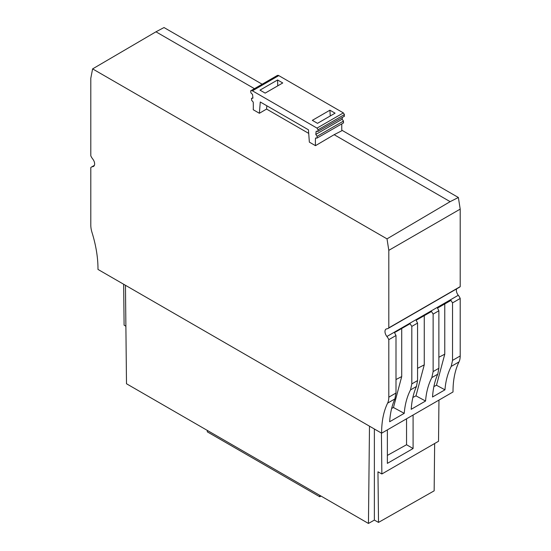 <?xml version="1.0" encoding="UTF-8"?>
<svg xmlns="http://www.w3.org/2000/svg" width="551" height="551" viewBox="0 0 551 551"><rect width="100%" height="100%" fill="white"/><g stroke="black" fill="none" stroke-linecap="round" stroke-linejoin="round"><path stroke-width="0.83" d="M94.118 165.837L92.713 166.643A5.42 3.127 -120 0 0 93.512 166.402A5.42 3.127 -120 0 0 92.713 158.977A8.134 4.697 -120 0 1 90.798 155.795L90.798 78.283L92.602 68.896L387.009 238.865L388.813 250.34L388.813 327.852A8.134 4.697 60 0 1 388.09 328.458A8.134 4.697 60 0 1 386.898 328.823A5.42 3.127 60 0 0 386.099 329.064A5.42 3.127 60 0 0 386.898 336.489A8.134 4.697 60 0 1 388.813 339.678L388.813 397.175A20.325 11.736 -120 0 1 387.601 403.139A100.509 58.027 -120 0 0 381.629 433.189L453.018 391.968A100.509 58.027 -120 0 1 458.99 361.924A20.325 11.736 -120 0 0 460.202 355.96L460.202 298.456L452.536 302.885L450.966 300.398L437.522 308.071L438.878 310.771L433.134 314.091L431.488 311.508L416.129 320.269L417.562 323.079L411.811 326.399L410.082 323.712L394.495 332.597L395.997 335.525L388.813 339.678M92.713 166.643A8.134 4.697 -120 0 0 91.521 167.015A8.134 4.697 -120 0 0 90.798 167.621L90.798 225.118A20.325 11.736 60 0 0 92.01 232.481A100.509 58.027 60 0 1 97.982 269.425L381.629 433.189M341.813 130.201L458.37 197.492L450.139 201.652L387.009 238.865M92.602 68.896L155.961 31.806L164.019 27.55L262.159 84.213M308.712 133.397L266.574 109.064L259.376 113.279L260.272 101.99L308.457 129.809L309.352 142.13L315.475 145.671L334.147 134.685L450.139 201.652M252.888 97.672L251.47 98.498L251.738 100.44L253.219 102.087A85.377 49.294 60 0 1 253.253 109.745L259.376 113.279M155.961 31.806L254.445 88.67M386.898 336.489L458.287 295.274A8.134 4.697 60 0 1 460.202 298.456M433.134 314.091L433.134 371.588L431.819 377.614C428.347 384.378 426.26 392.181 425.558 401.025L411.204 409.31C411.797 400.536 413.546 392.925 416.46 386.478L410.495 389.922C407.031 396.686 404.944 404.489 404.234 413.333L389.647 421.756C390.239 412.981 391.988 405.371 394.895 398.931L387.601 403.139M458.99 361.924L451.221 366.408C447.749 373.179 445.669 380.982 444.96 389.819L432.528 397.002C433.12 388.221 434.87 380.617 437.776 374.17L438.878 368.268L438.878 310.771M394.895 398.931L395.997 393.028L395.997 335.525M458.287 295.274A5.42 3.127 60 0 1 456.627 288.882M388.813 327.852L460.202 286.63A8.134 4.697 60 0 1 459.479 287.236L388.09 328.458M388.813 250.34L460.202 209.118L458.37 197.492M460.202 286.63L460.202 209.118M444.96 389.819L436.482 385.239L433.871 386.588M436.482 385.239L444.767 354.183L444.767 303.938M451.221 366.408L452.536 360.382L452.536 302.885M444.767 354.183L438.878 357.241M425.558 401.025L415.977 395.852L412.857 397.464M424.256 315.633L424.256 364.845L415.977 395.852M424.256 364.845L417.562 368.33M416.46 386.478L417.562 380.576L417.562 323.079M404.234 413.333L393.455 407.506L391.637 408.449M393.455 407.506L401.713 376.567L401.713 328.486M395.997 379.536L401.713 376.567M410.495 389.922L411.811 383.895L411.811 326.399M259.989 90.123L265.162 93.112L282.746 82.96L277.58 79.978L259.989 90.123M277.58 79.978L277.752 85.839M329.918 110.2L335.077 113.175L317.507 123.334L312.334 120.352L329.918 110.2L330.249 115.965M252.888 97.699L251.593 98.443L252.937 98.133A85.377 49.294 60 0 0 252.51 94.428L250.967 92.926L250.65 90.86L251.166 90.639A2.714 1.563 60 0 1 252.427 90.825L317.018 128.114L318.079 129.788L317.762 131.489L316.212 131.207A85.377 49.294 60 0 0 315.792 134.43L317.135 136.283L316.99 138.108L315.509 138.053A85.377 49.294 60 0 0 315.475 145.671M344.113 116.275L344.43 114.574L343.369 112.9L317.018 128.114M343.369 112.9L278.778 75.611A2.714 1.563 60 0 0 277.518 75.425L250.602 90.887L277.001 75.645M334.147 134.685L341.834 130.739A85.377 49.294 60 0 1 341.813 123.872M343.61 122.832L316.99 138.108M344.478 116.22L317.762 131.489M343.342 122.894L343.487 121.068L342.143 119.216A85.377 49.294 60 0 1 342.357 117.446M315.792 134.43L342.143 119.216M266.574 109.064L266.829 105.778M125.89 326.233L124.099 325.166L123.651 284.247M434.649 443.514L434.154 490.838L378.516 522.403L377.965 471.814L381.864 473.984L438.527 441.275L438.961 400.081M321.013 496.058L319.745 496.768L319.745 495.328M378.516 522.403L374.37 520.089L368.447 523.45L126.496 383.758L125.456 285.287M319.745 496.768L207.3 431.846L207.3 430.407M374.37 428.995L374.37 520.089M369.487 426.178L368.447 523.45M381.864 473.984L381.423 433.065M413.092 415.02L413.092 448.521L387.374 463.37L387.374 429.87M413.092 448.521L406.542 444.74L387.374 455.401M406.542 418.801L406.542 444.74M438.878 368.268L433.134 371.588M437.776 374.17L431.819 377.614M395.997 393.028L388.813 397.175M460.202 355.96L452.536 360.382M417.562 380.576L411.811 383.895M252.427 90.825L278.778 75.611M344.43 114.574L318.079 129.788M343.487 121.068L317.135 136.283M251.166 90.639L277.518 75.425M94.373 165.369L91.521 167.015"/></g></svg>
